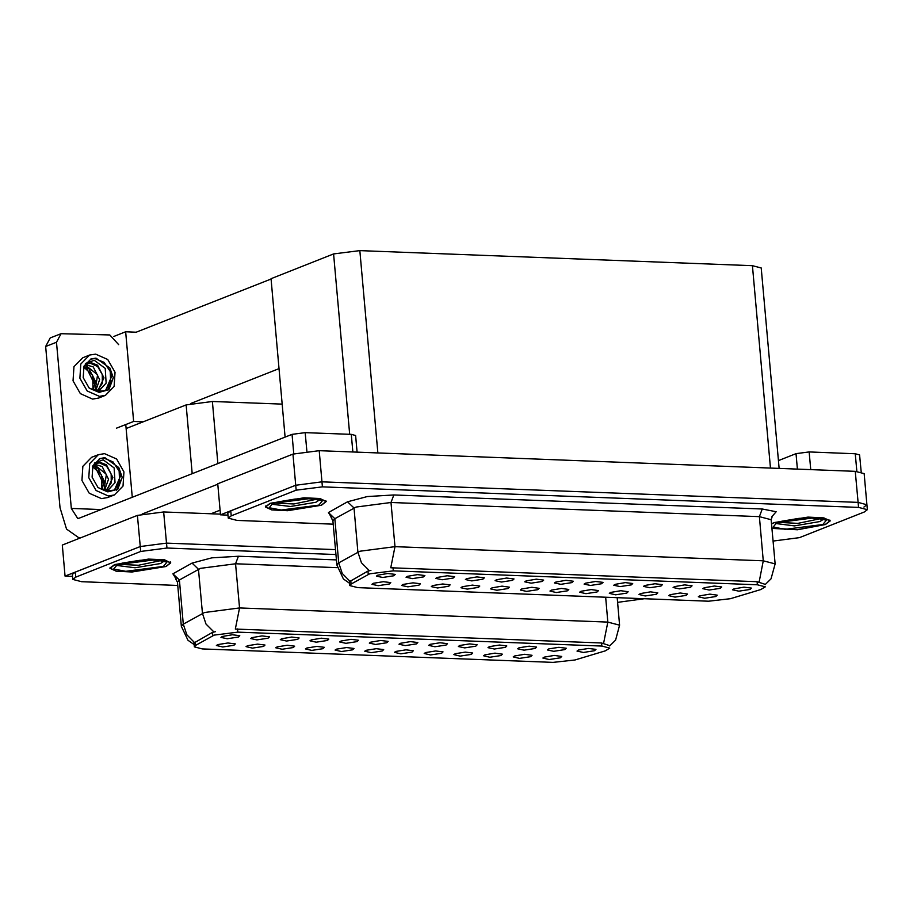 <?xml version="1.0" encoding="UTF-8"?>
<svg xmlns="http://www.w3.org/2000/svg" width="913" height="913" viewBox="0 0 913 913"><rect width="100%" height="100%" fill="white"/><g stroke="black" fill="none" stroke-linecap="round" stroke-linejoin="round"><path stroke-width="1.37" d="M366.227 650.318L364.801 651.243L371.146 652.647L382.296 650.935L383.7 649.565L376.293 648.629L366.227 650.318M395.911 651.46L394.473 652.384L400.83 653.788L411.98 652.076L413.372 650.695L405.965 649.771L395.911 651.46M425.584 652.59L424.157 653.525L430.502 654.929L441.652 653.206L443.045 651.836L435.649 650.912L425.584 652.59M281.672 638.712L280.245 639.648L286.591 641.052L297.752 639.328L299.144 637.959L291.738 637.034L281.672 638.712M370.712 642.136L369.274 643.06L375.62 644.464L386.781 642.752L388.173 641.383L380.767 640.447L370.712 642.136M217.842 644.624L216.415 645.548L222.761 646.952L233.922 645.24L235.314 643.87L227.908 642.935L217.842 644.624M341.028 640.994L339.602 641.93L345.947 643.334L357.097 641.611L358.489 640.241L351.094 639.305L341.028 640.994M251.999 637.571L250.561 638.507L256.918 639.91L268.068 638.198L269.461 636.818L262.065 635.893L251.999 637.571M514.612 656.013L513.186 656.949L519.531 658.353L530.681 656.63L532.085 655.26L524.678 654.324L514.612 656.013M489.414 646.689L487.987 647.625L494.332 649.029L505.482 647.306L506.875 645.936L499.479 645L489.414 646.689M277.198 646.895L275.772 647.831L282.117 649.234L293.267 647.511L294.659 646.142L287.264 645.217L277.198 646.895M548.77 648.972L547.332 649.896L553.689 651.3L564.839 649.588L566.231 648.219L558.836 647.283L548.77 648.972M311.356 639.853L309.918 640.789L316.275 642.193L327.425 640.47L328.817 639.1L321.41 638.164L311.356 639.853M459.741 645.548L458.303 646.484L464.66 647.888L475.81 646.164L477.202 644.795L469.796 643.87L459.741 645.548M247.526 645.753L246.088 646.689L252.445 648.093L263.595 646.381L264.987 645L257.58 644.076L247.526 645.753M400.385 643.277L398.947 644.201L405.304 645.605L416.454 643.893L417.846 642.512L410.451 641.588L400.385 643.277M336.555 649.177L335.117 650.113L341.473 651.517L352.623 649.794L354.016 648.424L346.62 647.488L336.555 649.177M430.057 644.407L428.631 645.343L434.976 646.746L446.126 645.023L447.53 643.654L440.123 642.729L430.057 644.407M519.086 647.831L517.66 648.766L524.005 650.17L535.166 648.447L536.559 647.077L529.152 646.142L519.086 647.831M306.882 648.036L305.444 648.972L311.801 650.376L322.951 648.652L324.343 647.283L316.937 646.347L306.882 648.036M578.443 650.102L577.016 651.037L583.361 652.441L594.511 650.729L595.904 649.348L588.508 648.424L578.443 650.102M455.256 653.731L453.829 654.667L460.175 656.07L471.336 654.347L472.729 652.978L465.322 652.053L455.256 653.731M484.94 654.872L483.502 655.808L489.859 657.212L501.009 655.488L502.401 654.119L495.006 653.183L484.94 654.872M222.327 636.441L220.889 637.365L227.246 638.769L238.396 637.057L239.788 635.688L232.381 634.752L222.327 636.441M544.296 657.155L542.858 658.079L549.215 659.483L560.365 657.771L561.757 656.401L554.351 655.466L544.296 657.155M214.178 635.151L195.61 645.423L194.321 646.872L202.264 648.96L553.095 662.427L574.928 659.985L605.342 650.855L609.816 648.15L601.872 646.062L237.825 632.093L214.178 635.151M126.154 428.494L186.092 404.87L212.364 401.469L282.197 404.151M220.478 514.167L163.712 511.988L166.497 543.109L335.47 549.592L166.497 543.109L140.225 546.51L65.074 576.137L72.492 576.423M163.712 511.988L137.441 515.4L62.301 545.015L65.074 576.137M116.373 428.231L133.64 421.418L143.181 421.783M113.954 336.418L125.652 331.807L133.64 421.418M125.652 331.807L136.151 332.206L271.035 279.036M279.024 368.658L190.543 403.535M521.7 589.033L520.262 589.969L526.618 591.373L537.768 589.65L539.161 588.28L531.765 587.344L521.7 589.033M551.372 590.175L549.946 591.099L556.291 592.503L567.452 590.791L568.845 589.421L561.438 588.486L551.372 590.175M581.056 591.316L579.618 592.24L585.975 593.644L597.125 591.932L598.517 590.551L591.11 589.627L581.056 591.316M437.144 577.427L435.718 578.363L442.063 579.766L453.213 578.055L454.606 576.674L447.21 575.749L437.144 577.427M526.173 580.851L524.747 581.786L531.092 583.19L542.242 581.467L543.634 580.097L536.239 579.162L526.173 580.851M373.314 583.339L371.888 584.274L378.233 585.678L389.383 583.955L390.775 582.585L383.38 581.649L373.314 583.339M496.501 579.709L495.063 580.645L501.42 582.049L512.57 580.326L513.962 578.956L506.567 578.02L496.501 579.709M407.472 576.297L406.034 577.221L412.391 578.625L423.541 576.913L424.933 575.544L417.526 574.608L407.472 576.297M670.085 594.728L668.647 595.664L675.004 597.068L686.154 595.344L687.546 593.975L680.151 593.039L670.085 594.728M644.886 585.404L643.448 586.34L649.805 587.744L660.955 586.02L662.347 584.651L654.941 583.727L644.886 585.404M432.671 585.61L431.233 586.545L437.589 587.949L448.74 586.237L450.132 584.856L442.737 583.932L432.671 585.61M704.231 587.687L702.805 588.623L709.15 590.026L720.311 588.303L721.704 586.933L714.297 585.998L704.231 587.687M466.817 578.568L465.39 579.504L471.736 580.908L482.897 579.184L484.289 577.815L476.883 576.89L466.817 578.568M615.202 584.263L613.776 585.199L620.121 586.603L631.282 584.879L632.675 583.51L625.268 582.585L615.202 584.263M402.987 584.48L401.56 585.404L407.906 586.808L419.067 585.096L420.459 583.727L413.053 582.791L402.987 584.48M555.857 581.992L554.419 582.916L560.776 584.32L571.926 582.608L573.318 581.239L565.912 580.303L555.857 581.992M492.027 587.892L490.589 588.828L496.946 590.232L508.096 588.508L509.488 587.139L502.082 586.203L492.027 587.892M585.53 583.133L584.092 584.058L590.449 585.461L601.599 583.749L602.991 582.368L595.596 581.444L585.53 583.133M674.559 586.545L673.132 587.481L679.477 588.885L690.627 587.162L692.02 585.792L684.624 584.856L674.559 586.545M462.343 586.751L460.917 587.687L467.262 589.09L478.412 587.367L479.816 585.998L472.409 585.073L462.343 586.751M733.915 588.828L732.477 589.752L738.834 591.156L749.984 589.444L751.376 588.075L743.981 587.139L733.915 588.828M610.729 592.446L609.302 593.382L615.647 594.785L626.797 593.062L628.19 591.692L620.794 590.768L610.729 592.446M640.412 593.587L638.974 594.523L645.32 595.927L656.481 594.203L657.874 592.834L650.467 591.909L640.412 593.587M377.788 575.156L376.361 576.08L382.707 577.495L393.857 575.772L395.261 574.403L387.854 573.467L377.788 575.156M699.757 595.869L698.331 596.805L704.676 598.209L715.826 596.486L717.23 595.116L709.823 594.18L699.757 595.869M369.639 573.866L351.083 584.149L349.782 585.587L357.736 587.675L708.556 601.153L730.389 598.7L760.803 589.581L765.288 586.876L757.334 584.777L393.286 570.808L369.639 573.866M863.949 507.046L866.905 504.729L858.072 502.401L321.958 481.824L295.686 485.225L220.547 514.852L227.965 515.137M773.049 541.021L799.434 537.62L864.383 512.022L867.35 509.705L864.132 473.607L855.298 471.291L319.185 450.714L292.913 454.115L217.762 483.73L220.547 514.852M779.097 468.369L761.214 267.966L752.38 265.637L359.836 250.573L333.565 253.974L271.001 278.636L285.13 437.03M114.616 564.542L109.88 568.24L116.213 571.241L132.088 571.972L166.052 566.517L170.788 562.807L164.454 559.817L148.579 559.076L114.616 564.542M194.115 644.601L187.952 640.264L181.379 626.307L183.296 624.172L204.489 612.486L239.514 607.944L235.314 629.057L601.599 642.957L609.587 645.582M603.641 643.197L607.853 622.084L239.514 607.944L235.565 563.766L200.54 568.297L179.347 579.983L183.296 624.172L186.811 634.718L194.606 642.592L212.501 632.401L215.422 631.636M335.916 554.568L166.942 548.085L166.497 543.109L140.225 546.51L75.277 572.109L72.31 574.425L72.755 579.413L81.588 581.729L177.727 585.416M166.942 548.085L140.67 551.486L75.722 577.096L72.755 579.413M617.587 602.306L644.521 598.688M270.088 503.257L265.352 506.955L271.686 509.956L287.561 510.687L321.513 505.231L326.249 501.522L319.915 498.532L304.052 497.79L270.088 503.257M771.919 528.387L797.505 529.723L825.489 524.576L830.225 520.866L823.891 517.876L808.016 517.146L774.064 522.601L771.508 523.788M349.588 583.327L343.425 578.99L336.851 565.033L338.757 562.887L359.95 551.201L394.987 546.659L390.775 567.772L757.06 581.684L765.048 584.309M759.114 581.912L763.314 560.799L394.987 546.659L391.038 502.481L356.013 507.023L334.82 518.698L338.757 562.887L342.284 573.432L350.067 581.319L367.962 571.116L370.895 570.351M866.905 504.729L858.072 502.401L321.958 481.824L295.686 485.225L230.738 510.835L227.782 513.14L228.227 518.128L237.06 520.444L333.199 524.142M867.35 509.705L858.517 507.388L322.403 486.8L296.132 490.213L231.183 515.811L228.227 518.128M352.817 452.003L351.243 434.371L305.17 432.602L306.836 451.216M217.808 484.187L142.177 513.996M220.124 510.15L210.857 513.802M80.31 537.917L78.975 537.871L66.501 529.141L60.03 507.719L45.65 346.541L50.181 337.958L61.068 333.667L56.526 342.249L71.362 508.415L101.149 509.557M118.667 344.635L109.8 334.991L61.068 333.667M125.8 424.511L132.294 497.277M71.362 508.415L77.673 518.458L79.271 518.173L292.034 434.303L305.17 432.602M351.243 434.371L355.659 435.535L357.143 452.163M78.975 537.871L80.584 537.814M856.793 471.37L855.219 453.715L809.146 451.946L810.721 469.579M778.412 460.597L796.01 453.658L809.146 451.946M855.219 453.715L859.624 454.879L861.153 471.93M98.421 454.663L91.62 457.345L82.866 466.258L81.942 480.432L89.291 493.237L101.457 498.646L107.506 497.642L114.308 494.96L123.061 486.047L123.985 471.861L116.636 459.068L104.481 453.647L98.421 454.663L89.668 463.576L88.744 477.761L96.093 490.555L108.259 495.964L114.308 494.96M94.29 463.085L103.169 459.821L114.159 467.97L115.038 482.68L108.967 489.265L104.938 489.939L99.369 488.227L105.828 491.034L114.422 490.041L120.778 475.502L118.816 467.57L104.835 457.698L99.939 458.52L92.864 465.721L92.11 477.191L98.056 487.542L107.894 491.924L117.743 489.277L122.239 477.351L116.51 490.133M114.422 490.041L119.637 481.904L119.089 471.062L112.995 461.887L103.82 458.098L99.437 458.725M94.758 464.249L102.13 466.486L108.556 479.188L104.698 489.927M94.29 464.637L106.422 474.304L104.071 489.87M99.369 488.227L97.611 487.12M92.453 466.794L96.812 463.096L100.59 462.526L106.456 464.785L112.87 477.488L107.072 489.79M96.276 463.325L99.506 462.948L106.559 466.189L111.203 474.087L111.238 482.874L106.49 489.882M115.038 482.68L108.715 489.357M103.489 483.89L95.591 467.855M102.427 476.632L103.534 483.285M101.891 489.379L101.617 474.806L92.567 466.623M92.966 466.052L97.817 468.186L104.242 480.889L102.096 489.448M118.816 467.57L122.239 477.351M89.542 355.089L82.741 357.77L73.987 366.684L73.063 380.869L80.401 393.663L92.567 399.084L98.615 398.068L105.417 395.386L114.171 386.473L115.095 372.287L107.757 359.494L95.591 354.084L89.542 355.089L80.778 364.002L79.865 378.187L87.203 390.981L99.369 396.402L105.417 395.386M85.4 363.522L94.279 360.247L105.28 368.396L106.148 383.118L100.076 389.691L96.048 390.365L90.478 388.664L96.938 391.46L105.531 390.479L111.888 375.928L109.925 368.007L95.956 358.124L91.06 358.946L83.973 366.147L83.231 377.617L89.166 387.979L99.003 392.35L108.852 389.714L113.36 377.777L107.62 390.559M105.531 390.479L110.747 382.33L110.211 371.488L104.116 362.324L94.929 358.524L90.547 359.151M85.879 364.686L93.252 366.912L99.665 379.614L95.808 390.353M85.4 365.063L97.531 374.729L95.18 390.296M90.478 388.664L88.721 387.546M83.574 367.22L87.922 363.534L91.699 362.952L97.565 365.211L103.991 377.914L98.182 390.228M87.397 363.762L90.627 363.374L97.68 366.627L102.313 374.513L102.347 383.3L97.611 390.308M106.148 383.118L99.825 389.783M94.61 384.316L86.701 368.293M93.548 377.069L94.644 383.711M93.012 389.805L92.727 375.232L83.688 367.049M84.087 366.478L88.926 368.612L95.351 381.314L93.217 389.874M109.925 368.007L113.36 377.777M161.475 560.502L138.399 565.261L118.633 564.325M114.89 564.554L148.488 559.144L164.203 559.874L170.469 562.83L165.778 566.505L132.18 571.903L116.465 571.173L110.199 568.217L114.89 564.554M316.948 499.217L293.872 503.976L274.105 503.04M270.362 503.268L303.961 497.859L319.664 498.589L325.941 501.557L321.25 505.22L287.641 510.618L271.937 509.899L265.672 506.932L270.362 503.268M820.913 518.561L797.836 523.32L778.07 522.384M771.531 523.959L774.327 522.613L807.937 517.215L823.64 517.933L829.906 520.901L825.215 524.564L797.14 529.688L771.907 528.228M212.797 635.79L212.501 632.401M186.092 404.87L192.232 473.653M137.441 515.4L140.67 551.486M212.364 401.469L217.899 463.53M601.872 646.062L601.599 642.957M237.825 632.093L237.54 628.989M195.61 645.423L195.302 642.033M368.27 574.505L367.962 571.116M292.913 454.115L296.132 490.213M319.185 450.714L322.403 486.8M855.298 471.291L858.517 507.388M359.836 250.573L377.902 452.962M333.565 253.974L349.656 434.314M752.38 265.637L770.446 468.027M757.334 584.777L757.06 581.684M393.286 570.808L393.012 567.703M351.083 584.149L350.775 580.748M213.87 631.922L206.007 624.035L202.446 613.433L198.509 569.244L192.084 563.047L211.827 557.809L238.419 556.2L336.395 559.954M605.627 597.193L607.853 622.084L619.619 625.188L617.165 597.638M176.38 579.447L172.922 573.786L192.084 563.047M75.722 577.096L75.277 572.109M337.239 567.669L235.565 563.766L238.419 556.2M172.922 573.786L179.347 579.983L177.442 582.129L175.558 578.705M762.218 509.055L759.376 516.621L391.038 502.481L393.88 494.914L762.218 509.055L776.176 511.748L771.725 516.895M771.154 519.714L759.376 516.621L763.314 560.799L775.091 563.903L771.154 519.714L772.387 516.016M369.331 570.648L361.468 562.75L357.919 552.148L353.97 507.959L347.556 501.773L367.288 496.524L393.88 494.914M331.841 518.173L328.395 512.513L347.556 501.773M231.183 515.811L230.738 510.835M328.395 512.513L334.82 518.698L332.903 520.844L331.031 517.431M56.526 342.249L45.65 346.541M293.781 453.795L292.034 434.303M797.38 469.065L796.01 453.658M164.078 561.164L160.448 563.504L134.987 567.783L116.191 565.432M117.298 564.645L154.959 559.76L166.965 562.077L163.37 566.414L125.709 571.287L113.703 568.97L117.298 564.645M319.55 499.879L315.921 502.23L290.448 506.498L271.663 504.159M272.77 503.36L310.42 498.475L322.426 500.792L318.842 505.129L281.181 510.002L269.175 507.696L272.77 503.36M823.515 519.223L819.897 521.574L794.424 525.842L775.628 523.503M776.735 522.704L814.396 517.819L826.402 520.136L822.807 524.473L785.146 529.357L773.151 527.041L776.735 522.704M194.321 646.872L193.898 642.136M349.782 585.587L349.359 580.862M609.622 645.936L615.602 640.116L619.619 625.188M181.379 626.307L177.442 582.129M765.083 584.651L771.074 578.831L775.091 563.903M336.851 565.033L332.903 520.844M164.329 560.924L149.424 559.783L139.563 560.32L122.388 563.15L115.894 565.25M170.469 562.83L170.389 561.986M110.199 568.217L110.119 567.361M319.801 499.639L304.885 498.498L295.036 499.034L277.86 501.865L271.366 503.965M325.941 501.557L325.861 500.701M265.672 506.932L265.592 506.076M823.777 518.983L808.861 517.842L799.001 518.379L781.825 521.209L775.342 523.309M829.906 520.901L829.826 520.045"/></g></svg>
